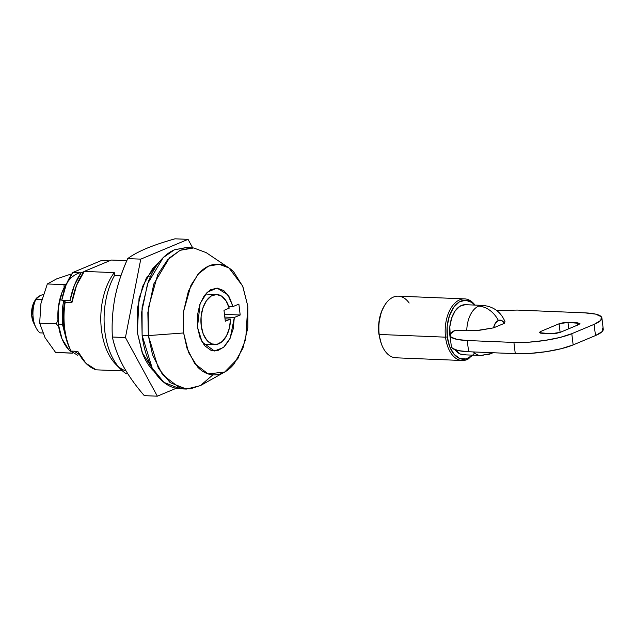 <?xml version="1.0" encoding="UTF-8"?>
<svg xmlns="http://www.w3.org/2000/svg" width="635" height="635" viewBox="0 0 635 635"><rect width="100%" height="100%" fill="white"/><g stroke="black" fill="none" stroke-linecap="round" stroke-linejoin="round"><path stroke-width="0.95" d="M384.365 305.832A29.551 17.439 92.3 0 0 378.897 334.097L379.19 334.454A30.837 18.201 -87.7 0 1 386.12 303.173A30.837 18.201 -87.7 0 1 409.162 303.038M491.292 353.52A25.059 19.502 -112.7 0 0 492.871 352.735A25.059 19.502 67.3 0 1 491.292 353.52A25.059 19.502 67.3 0 1 484.505 354.735A25.059 14.788 -87.7 0 1 481.005 355.481A25.059 14.788 -87.7 0 1 473.4 351.933A25.059 14.788 92.3 0 0 480.409 355.473M474.551 353.012A29.551 17.439 -87.7 0 1 447.31 336.907L445.532 337.169A30.837 18.201 92.3 0 0 469.035 358.545M397.288 296.164A30.837 18.201 92.3 0 0 379.19 334.454L445.532 337.169A30.837 18.201 -87.7 0 1 464.566 298.879M482.767 305.411A25.059 14.788 92.3 0 0 478.631 306.141A25.059 19.502 67.3 0 1 498.38 320.469A11.057 6.525 -87.7 0 1 504.452 323.294L504.984 321.62C500.777 311.761 493.316 306.356 482.616 305.403L465.455 304.697M602.718 327.993L602.17 331.581L595.479 335.558L594.122 324.35A41.759 8.969 173.1 0 0 601.885 317.889A41.759 8.969 173.1 0 0 584.621 312.841L517.247 310.07L496.8 310.571L517.247 310.07L584.621 312.841L595.678 314.135L601.361 316.786L600.813 320.365L594.122 324.35L571.794 333.692L559.967 337.463L544.814 340.455L528.645 342.202L513.913 342.44L467.265 340.527L456.994 339.4L451.096 337.129L450.31 334.01L455.136 330.271L466.765 330.748L480.012 330.2L493.538 327.858L504.452 323.294L504.912 321.421M567.992 322.421L563.237 322.723L559.094 323.763L540.48 331.557L539.369 332.716L551.275 333.708L556.03 333.407L560.173 332.367L578.787 324.572L579.898 323.413L567.992 322.421L568.762 328.771L567.992 322.421L577.326 322.802L579.977 323.588L578.787 324.572L560.173 332.367L551.275 333.708L541.941 333.327L539.29 332.542L540.48 331.557L540.679 333.208L540.48 331.557L559.094 323.763L567.992 322.421M481.87 305.403A25.059 14.788 -87.7 0 0 478.631 306.141A25.059 14.788 -87.7 0 0 466.765 330.748L477.187 330.47L493.538 327.858A11.057 6.525 -87.7 0 1 498.38 320.469L495.411 323.136L493.538 327.858L504.452 323.294L501.666 320.524L498.38 320.469A25.059 19.502 -112.7 0 0 478.631 306.141A25.059 14.788 92.3 0 0 466.765 330.748L454.747 330.43A41.759 8.969 173.1 0 0 450.009 335.486A41.759 8.969 173.1 0 0 467.265 340.527L468.622 351.742L467.265 340.527L513.913 342.44L515.271 353.655L513.913 342.44A41.759 8.969 173.1 0 0 571.794 333.692L573.151 344.908L571.794 333.692L594.122 324.35L595.479 335.558L573.151 344.908L561.324 348.678L546.171 351.663L530.003 353.409L515.271 353.655L468.622 351.742L458.351 350.615L452.453 348.345L451.334 346.496M464.471 304.713A25.059 14.788 92.3 0 0 450.421 338.923L449.818 326.779L451.636 318.127L455.12 310.991L459.827 306.308L465.13 304.697M465.661 354.576L460.335 354.092L454.938 349.663A25.059 14.788 92.3 0 0 463.812 354.782M474.702 305.078L471.837 302.443L465.645 300.204L459.295 301.927L453.636 307.364L449.413 315.809L447.207 326.112L447.31 336.907L449.707 346.734L454.073 354.29L459.827 358.553L466.201 358.958L472.646 355.155M463.875 360.442A30.837 18.201 -87.7 0 1 445.532 337.169L379.19 334.454A30.837 18.201 92.3 0 0 396.819 357.783M475.02 305.094A30.837 18.201 92.3 0 0 454.033 303.99A30.837 18.201 92.3 0 0 445.532 337.169L447.31 336.907A29.551 17.439 -87.7 0 1 453.628 307.372A29.551 17.439 -87.7 0 1 471.829 302.443M381.524 344.519L378.897 334.097L378.873 322.588L381.46 311.737L384.334 305.88M384.612 350.425A30.837 18.201 -87.7 0 1 379.19 334.454L378.897 334.097M451.366 346.694A41.759 8.969 -6.9 0 0 468.622 351.742L515.271 353.655A41.759 8.969 -6.9 0 0 573.151 344.908L595.479 335.558A41.759 8.969 -6.9 0 0 603.242 329.097M577.596 325.072L577.326 322.802L577.596 325.072M560.133 332.383L559.094 323.763L560.133 332.383M35.362 299.974A16.065 9.477 92.3 0 0 31.75 316.262L33.211 318.032A22.487 13.271 -87.7 0 1 35.909 299.228L36.306 298.283L39.259 295.95M39.997 295.616L35.909 299.228L41.846 299.474L35.909 299.228A22.487 13.271 92.3 0 0 33.211 318.032L31.75 316.262L33.139 304.109L35.108 300.26M185.96 247.579L174.244 249.896L163.235 257.596L147.558 283.726L141.637 312.349L142.121 335.328L148.344 335.59L147.852 312.61L153.781 283.98L169.458 257.85L180.459 250.15L192.183 247.833L185.96 247.579M183.626 332.962L183.563 311.547L190.976 285.194L198.66 273.622L208.51 266.128L219.162 264.271L228.981 267.954L242.649 286.028L247.801 306.102L242.872 286.568L233.807 272.058C230.188 268.28 226.251 265.851 221.988 264.771C217.726 263.692 213.471 264.041 209.217 265.819C204.962 267.605 201.033 270.677 197.429 275.05L188.428 291.052L183.578 311.388L183.626 332.962L188.555 352.496L197.62 367.014C201.239 370.784 205.176 373.213 209.439 374.293C213.701 375.372 217.956 375.023 222.21 373.245C226.473 371.459 230.394 368.387 233.998 364.014L242.999 348.012L247.848 327.676L247.801 306.102L245.705 339.415L237.911 358.497L224.711 372.023L208.113 373.912L194.731 363.593L186.928 348.067L183.626 332.962L148.344 335.59L183.626 332.962M228.981 267.954L206.208 252.643L193.683 247.944L180.094 250.317L167.521 259.874L157.726 274.63L148.265 308.261L148.344 335.59L152.551 354.854L162.504 374.658L179.586 387.826L190.079 388.938L200.763 385.421L224.711 372.023M234.315 317.468L233.196 328.97L229.703 339.193L224.314 346.75L217.757 350.623L210.931 350.274L204.748 345.765L200.049 337.693L197.477 327.168L197.374 315.603L199.763 304.57L204.311 295.569L210.399 289.814L217.21 288.084L223.822 290.624L229.33 297.077L232.997 306.57L238.871 304.109L240.197 315.016L234.315 317.468L230.195 338.169L223.464 347.52L214.424 350.988L202.105 342.011L197.477 327.168L200.136 303.522L207.224 292.211L217.003 288.076L227.878 294.823L232.997 306.57L228.663 306.395L232.997 306.57L238.871 304.109L240.197 315.016L234.315 317.468L224.806 317.079L234.315 317.468M71.882 302.76L76.533 285.425L84.249 271.399L111.371 260.048L126.809 260.683L111.371 260.048L84.249 271.399A55.896 32.988 92.3 0 0 71.882 302.76L65.143 302.482A55.896 32.988 92.3 0 0 64.651 328.216A55.896 32.988 92.3 0 0 71.025 351.076L77.764 351.353A55.896 32.988 92.3 0 0 96.163 369.832L85.963 363.307L77.764 351.353L71.025 351.076L69.993 349.012A52.689 31.091 -87.7 0 1 63.921 327.335A52.689 31.091 -87.7 0 1 64.413 302.903L65.143 302.482L71.882 302.76M126.063 371.015A55.896 32.988 -87.7 0 1 101.433 329.597A55.896 32.988 -87.7 0 1 114.308 272.637L114.554 275.439L120.944 275.701L114.554 275.439A61.039 36.02 92.3 0 0 126.468 373.864A61.039 36.02 -87.7 0 1 119.999 368.522A61.039 36.02 -87.7 0 1 114.554 275.439L114.308 272.637A55.896 32.988 92.3 0 0 114.713 363.156M150.304 276.908L147.098 276.773L150.304 276.908M96.163 369.832L122.476 370.911L96.163 369.832M114.308 272.637L84.249 271.399L114.308 272.637M148.344 335.59L142.121 335.328L152.162 368.03L163.909 382.365L180.165 388.81L186.388 389.065L170.132 382.619L158.377 368.284L148.344 335.59M212.892 374.856L200.327 385.659L186.388 389.065M180.911 388.842L175.054 388.064C169.624 386.683 164.592 383.588 159.98 378.77C155.361 373.952 151.503 367.776 148.415 360.251C145.32 352.727 143.224 344.416 142.121 335.328L142.065 307.8L148.249 281.853C151.313 273.82 155.138 267.017 159.734 261.445C164.33 255.865 169.339 251.936 174.768 249.666L186.603 247.602M71.025 351.076A55.896 32.988 -87.7 0 1 64.651 328.216A55.896 32.988 -87.7 0 1 65.143 302.482L64.413 302.903A52.689 31.091 92.3 0 0 63.921 327.335A52.689 31.091 92.3 0 0 69.993 349.012L71.025 351.076M127.881 373.928L126.468 373.864M70.04 300.577L74.366 285.377L81.113 272.836L84.114 271.574L81.113 272.836L72.827 272.494A55.253 32.607 92.3 0 0 61.746 300.236L66.802 302.554L61.746 300.236L70.04 300.577L61.746 300.236L66.072 285.036L72.827 272.494L81.113 272.836A55.253 32.607 -87.7 0 0 70.04 300.577L72.088 301.514L70.04 300.577M101.33 260.556L109.371 260.89L101.33 260.556L72.827 272.494L101.33 260.556M34.076 323.834L31.75 316.262A16.065 9.477 92.3 0 0 34.576 324.58M39.981 332.867A22.487 13.271 -87.7 0 1 36.441 328.501A22.487 13.271 -87.7 0 1 33.211 318.032A22.487 13.271 92.3 0 0 39.981 332.867L42.799 332.986L39.981 332.867M43.283 294.481L40.037 295.592M223.988 310.34L229.203 308.158L226.131 300.958L221.694 296.188L216.479 294.489L211.153 296.077L206.431 300.744L202.93 307.888L201.105 316.548L201.2 325.612A25.059 14.788 -87.7 0 1 215.757 294.513A25.059 14.788 -87.7 0 1 229.203 308.158L223.988 310.34L225.306 321.247L223.988 310.34M225.012 318.834L230.521 319.064L225.306 321.247L230.521 319.064A25.059 14.788 -87.7 0 1 215.106 344.575A25.059 14.788 -87.7 0 1 201.2 325.612L203.2 333.867L206.843 340.249L211.653 343.9L216.995 344.36L222.171 341.551L226.497 335.859L229.41 328.017L230.521 319.064L225.012 318.834M224.472 314.365L240.197 315.016L224.472 314.365M158.829 262.565L146.193 278.447L139.025 298.474L137.343 332.565L142.772 354.092C145.447 360.593 148.773 365.919 152.757 370.078L154.329 371.626L142.129 352.457L137.343 332.565L137.295 308.793L142.629 286.385L152.551 268.756L158.853 262.533M144.304 395.653L157.353 396.184L176.157 388.318L157.353 396.184L144.304 395.653C135.842 385.937 128.826 376.095 123.253 366.125C128.826 376.095 135.842 385.937 144.304 395.653M123.253 366.125C118.308 357.06 114.689 347.353 112.379 337.018L125.428 337.558L157.353 396.184L125.428 337.558L112.379 337.018C111.633 324.072 112.498 310.936 114.959 297.601C112.498 310.936 111.633 324.072 112.379 337.018C114.34 346.464 117.959 356.164 123.253 366.125L123.246 366.125M127.722 258.604L140.772 259.136L125.428 337.558L140.772 259.136L127.722 258.604C132.207 255.23 138.39 251.865 146.264 248.499C138.39 251.865 132.207 255.23 127.722 258.604C121.587 272.471 117.332 285.472 114.959 297.601L114.959 297.609C117.713 284.274 121.968 271.272 127.722 258.604M174.99 238.816L188.039 239.347L140.772 259.136L188.039 239.347L174.99 238.816C163.155 242.205 153.575 245.435 146.264 248.499C154.519 245.11 164.092 241.879 174.99 238.816M192.675 247.856L188.039 239.347L192.675 247.856M79.978 272.788A41.759 24.646 92.3 0 0 58.325 324.191L62.468 324.366L58.325 324.191L58.293 307.927L61.944 292.592L67.008 282.813M72.199 352.742L72.303 353.171L55.626 352.488L72.676 353.068M71.715 274.098L70.969 274.066L71.715 274.098M64.008 284.647L47.331 283.964L56.602 278.908L70.969 274.066L56.602 278.908L47.331 283.964L64.008 284.647L64.103 287.703L64.008 284.647L66.207 284.004L64.008 284.647M40.965 303.379L39.656 323.175L45.093 337.725L55.626 352.488L45.093 337.725L39.656 323.175L56.332 323.858L57.952 320.032L56.332 323.858L39.656 323.175L40.95 303.466L47.331 283.964L40.934 303.546M56.332 323.858L58.674 326.66L56.332 323.858M77.787 355.354L68.874 349.861L62.039 338.923L58.325 324.191A41.759 24.646 92.3 0 0 70.35 351.274M79.518 354.703L74.224 351.203M66.413 339.622L62.468 324.366L62.436 308.094L63.611 301.093M384.104 306.253L384.627 305.395M480.56 355.481L491.212 353.552L492.958 352.735M398.32 296.156L464.661 298.879M463.399 354.774L480.544 355.473M462.129 360.505L395.788 357.791M382.453 346.559L382.897 347.456M603.25 329.16L601.893 317.945M451.358 346.631L450.001 335.415M34.584 301.133L36.306 298.283M116.022 364.546L120.706 369.252M35.917 327.517L33.687 323.032M214.686 344.567L203.446 344.106M216.702 294.497L205.502 294.037"/></g></svg>

